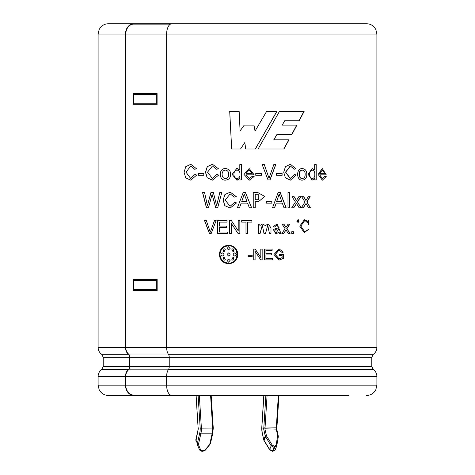 <?xml version="1.0" encoding="UTF-8"?>
<svg xmlns="http://www.w3.org/2000/svg" width="475" height="475" viewBox="0 0 475 475"><rect width="100%" height="100%" fill="white"/><g stroke="black" fill="none" stroke-linecap="round" stroke-linejoin="round"><path stroke-width="0.71" d="M267.081 395.461L265.014 428.064A1.182 0.427 -90 0 0 264.902 428.848L276.705 429.139M265.875 395.461L263.833 427.672L265.014 428.064L276.883 427.803L278.944 395.461M198.111 395.461L200.189 428.153A7.398 2.666 -90 0 1 199.672 433.295L200.818 433.817L212.088 433.817L212.681 433.295M200.189 428.153L212.663 428.064A8.33 2.998 90 0 1 212.088 433.817L209.79 444.042A0.932 0.457 12.7 0 0 210.413 443.757M197.422 444.695L197.368 443.549A0.932 0.457 -167.3 0 0 198.52 444.042L198.568 444.838A0.932 0.564 158.2 0 1 197.422 444.695L199.494 449.867L201.679 451.25L203.015 451.25L205.402 450.122L210.413 443.751L212.717 433.515L213.257 428.147M198.241 429.032L195.943 440.984A0.932 0.564 158.2 0 1 196.122 440.426M276.794 445.633L278.291 436.78A0.932 0.546 -170.4 0 0 278.32 436.691L276.788 445.716A0.932 0.546 -170.4 0 1 276.765 445.799L274.704 447.302L273.226 451.012L272.531 451.012L274.016 447.302L271.183 445.799L269.705 449.504L272.531 451.012A0.932 0.333 -90 0 1 272.306 451.25L269.652 449.76A0.932 0.321 -31.8 0 1 269.705 449.504L264.118 440.485A0.932 0.321 -31.8 0 0 264.07 440.741L263.726 439.909A0.932 0.457 -12.7 0 1 263.762 439.707L264.118 440.485L265.602 436.78L265.246 435.997A0.932 0.457 -12.7 0 1 266.398 435.504L266.623 436.05A0.932 0.321 -31.8 0 0 265.602 436.78L271.183 445.799A0.932 0.321 -31.8 0 1 272.205 445.069L266.623 436.05M273.226 451.012L275.185 449.867L273 451.25A0.932 0.333 -90 0 0 273.226 451.012M196.056 395.461L198.105 427.785L196.122 395.461M199.672 433.295L197.368 443.549L195.884 439.838A0.932 0.457 -167.3 0 1 195.842 439.636A0.932 0.457 -167.3 0 1 195.967 439.47M198.568 444.838L200.64 450.015A0.932 0.564 158.2 0 1 199.494 449.867M200.64 450.015L201.964 450.811L205.402 450.122M204.98 450.015L209.374 444.838L209.802 444.95M278.249 435.997A0.932 0.457 167.3 0 0 278.291 435.795A0.932 0.457 167.3 0 0 277.667 435.504L276.159 445.069A0.932 0.546 -170.4 0 1 276.788 445.716L276.676 446.138M276.759 428.99L278.32 436.697A0.932 0.546 -170.4 0 0 277.685 436.05M266.398 435.504L264.902 428.848L263.702 429.139L265.246 435.997L263.762 439.707L262.319 433.295L263.726 439.909M262.337 428.064L261.802 428.189A7.398 2.666 -90 0 0 262.319 433.295M180.803 395.461L108.425 395.461L147.885 395.461L147.885 395.093L170.483 395.093L133.772 395.093A9.945 7.992 90 0 1 125.78 385.148L125.78 376.432A8.087 6.496 90 0 1 128.529 369.823A3.996 3.212 -90 0 0 129.889 366.563L129.889 357.271A3.996 3.212 -90 0 0 128.529 354.006A8.087 6.496 90 0 1 125.78 347.403L166.63 347.403L166.63 34.063A10.313 5.243 -90 0 1 171.879 23.75L366.575 23.75L147.885 23.75L147.885 24.124L133.772 24.124A9.945 7.992 90 0 0 125.78 34.063L376.895 34.063L376.895 347.403L166.63 347.403A8.455 4.299 -90 0 0 168.453 354.308A3.622 1.841 90 0 1 169.231 357.271L169.231 366.563A3.622 1.841 90 0 1 168.453 369.52A8.455 4.299 -90 0 0 166.63 376.432L166.63 385.148A10.313 5.243 -90 0 0 171.879 395.461L349.012 395.461M157.1 290.558L133.059 290.558L133.059 279.407L157.154 279.407L157.154 290.558L157.1 279.407M133.059 104.702L157.1 104.702L157.1 93.551L133.059 93.551L133.059 104.702M157.1 93.551L157.1 104.702M230.607 174.349C230.595 177.888 228.867 179.817 225.417 180.132C218.577 180.553 218.506 168.15 225.435 168.554C228.867 168.886 230.589 170.816 230.607 174.349M306.82 174.349C306.826 177.893 305.3 179.817 302.254 180.132C296.109 180.542 296.05 168.15 302.272 168.554C305.3 168.892 306.814 170.822 306.82 174.349M108.425 23.75L133.772 23.75A10.313 8.289 -90 0 0 125.483 34.063L125.483 347.403L98.105 347.403L98.105 34.063L99.162 29.527L100.421 27.55C102.517 25.086 105.189 23.815 108.425 23.75L125.988 23.75M279.027 227.578L273.244 229.473L275.862 233.765L279.14 232.37L279.46 233.552L281.016 233.552L277.085 223.933L272.994 226.836L274.502 227.044L276.711 225.257L279.027 227.578M290.077 233.552L286.9 228.683L289.869 224.152L288.076 224.152L285.938 227.394L283.925 224.152L282.085 224.152L285.089 228.683L281.841 233.552L283.664 233.552L286.045 229.942L288.289 233.552L290.077 233.552M270.982 233.552L269.45 233.552L267.74 225.304L265.543 233.552L263.993 233.552L262.337 225.304L260.057 233.552L258.501 233.552L258.501 224.152L259.884 224.152L259.884 225.465L262.711 223.951L265.305 225.578L268.173 223.957L270.993 227.875L270.982 233.552M251.946 222.104L247.695 222.104L247.695 233.552L245.985 233.552L245.985 222.104L241.716 222.104L241.716 220.584L251.946 220.584L251.946 222.104M211.161 233.552L209.433 233.552L204.529 220.584L206.328 220.584L210.294 232.132L214.421 220.584L216.149 220.584L211.161 233.552M227.299 232.037L219.408 232.037L219.408 227.602L226.51 227.602L226.51 226.088L219.408 226.088L219.408 222.104L226.997 222.104L226.997 220.584L217.716 220.584L217.716 233.552L227.299 233.552L227.299 232.037M231.266 223.363L238.094 233.552L239.863 233.552L239.863 220.584L238.213 220.584L238.213 230.779L231.378 220.584L229.621 220.584L229.621 233.552L231.266 233.552L231.266 223.363L237.5 232.667M239.804 170.08L236.734 168.536L232.103 174.367L236.865 180.144L239.934 178.481L239.934 179.877L241.674 179.877L241.674 164.588L239.804 164.588L239.804 170.08L237.5 168.625M252.231 176.29L249.328 178.606L245.949 174.836L254.202 174.836L249.155 168.53L243.99 174.42L249.244 180.203L254.149 176.54L252.231 176.29M261.488 173.393L261.488 175.281L255.764 175.281L255.764 173.393L261.488 173.393M275.803 164.588L273.814 164.588L269.01 178.202L264.337 164.588L262.182 164.588L268.001 179.877L270.032 179.877L275.803 164.588M282.108 173.393L276.581 173.393L276.581 175.281L282.108 175.281L282.108 173.393M296.234 175.02L294.399 174.509L290.278 178.398L285.695 172.188L290.368 166.001L294.197 169.254L296.002 168.797L290.445 164.285L285.433 166.666L283.723 172.205L285.386 177.84L290.385 180.138L296.234 175.02L294.209 174.509M324.71 176.29L322.412 178.606L319.705 174.836L326.248 174.836L322.276 168.536L318.113 174.414L322.347 180.203L326.212 176.54L324.71 176.29M252.148 255.289L252.148 256.625L248.069 256.625L248.069 255.289L252.148 255.289M262.158 249.078L260.811 249.078L260.811 257.557L255.188 249.078L253.739 249.078L253.739 259.867L255.099 259.867L255.099 251.388L260.722 259.867L262.158 259.867L262.158 249.078M271.724 253.656L265.935 253.656L265.935 250.343L272.122 250.343L272.122 249.078L264.539 249.078L264.539 259.867L272.365 259.867L272.365 258.608L265.935 258.608L265.935 254.921L271.724 254.921L271.724 253.656M293.425 231.735L291.757 231.735L291.757 233.552L293.425 233.552L293.425 231.735M296.738 221.118L298.199 222.656L298.241 219.42L296.738 221.118M308.566 220.697L308.566 224.515L308.079 224.515L308.079 223.238L304.849 220.364L300.841 226.053L304.701 231.8L308.512 229.443L304.309 232.631L299.749 226.142L304.398 219.723L308.079 221.54L308.079 220.697L308.566 220.697M283.427 254.368L283.427 258.364L279.187 260.068L273.915 254.553L279.057 248.858L283.278 252.106L282.061 252.457L279.027 250.088L275.328 254.511L279.057 258.792L282.114 257.652L282.114 255.627L279.098 255.627L279.098 254.368L283.427 254.368M316.213 164.588L316.213 179.877L314.771 179.877L314.771 178.481L312.152 180.144L308.127 174.331L312.105 168.536L314.664 170.08L314.664 164.588L316.213 164.588M308.228 196.674L305.894 200.498L303.697 196.674L301.655 196.674L304.962 202.012L301.393 207.753L303.412 207.753L306.013 203.496L308.477 207.753L310.418 207.753L306.945 202.012L310.181 196.674L308.228 196.674M296.531 203.496L299.096 207.753L301.126 207.753L297.516 202.012L300.877 196.674L298.852 196.674L296.424 200.498L294.126 196.674L292.018 196.674L295.45 202.012L291.739 207.753L293.829 207.753L296.531 203.496L293.645 207.753M289.851 192.464L287.981 192.464L287.981 207.753L289.851 207.753L289.851 192.464M276.207 203.14L282.316 203.14L283.985 207.753L286.146 207.753L280.262 192.464L278.166 192.464L272.549 207.753L274.609 207.753L276.207 203.14L274.491 207.753M266.285 201.269L266.285 203.158L271.932 203.158L271.932 201.269L266.285 201.269M255.235 201.525L255.235 207.753L253.234 207.753L253.234 192.464L257.646 192.452L264.723 196.448L258.679 201.531L255.176 201.525L255.176 207.753M236.58 202.896L234.567 202.386L230.084 206.281L225.174 200.07L230.179 193.877L234.341 197.131L236.33 196.674L230.262 192.161L224.901 194.542L223.09 200.082L224.847 205.711L230.197 208.02L236.58 202.896M216.523 169.254L218.494 168.797L212.485 164.285L207.237 166.666L205.467 172.193L207.177 177.828L212.402 180.138L218.749 175.02L216.754 174.509L212.325 178.404L207.51 172.188L212.42 166.001L216.523 169.254M273.891 139.828L276.931 134.467L291.911 134.467L296.899 125.121L282.209 125.121L284.715 120.751L299.25 120.751L304.137 111.393L279.454 111.393L258.121 149.002L283.913 149.002L288.996 139.828L273.772 139.828L276.931 134.467M253.947 125.121L255.033 131.118L266.629 111.393L276.913 111.393L255.372 149.002L245.729 149.002L244.809 142.542L240.54 149.002L231.663 149.002L229.704 111.393L239.157 111.393L240.083 130.904L239.151 111.393M255.033 131.118L254 125.121L244.233 125.121L240.083 130.904M198.206 173.393L198.206 175.281L203.799 175.281L203.799 173.393L198.206 173.393M196.787 175.02L194.863 174.509L190.618 178.404L186.016 172.188L190.707 166.007L194.643 169.254L196.543 168.797L190.784 164.285L185.755 166.666L184.074 172.205L185.707 177.84L190.73 180.138L196.787 175.02M208.477 207.753L206.435 207.753L202.534 192.464L204.553 192.464L207.415 205.622L210.942 192.464L213.34 192.464L216.659 205.622L219.783 192.464L221.801 192.464L217.675 207.753L215.703 207.753L212.088 194.317L208.477 207.753M239.525 207.753L237.399 207.753L243.236 192.464L245.415 192.464L251.631 207.753L249.339 207.753L247.588 203.14L241.169 203.14L239.525 207.753L241.169 203.14M219.349 254.475C219.901 248.847 222.971 245.759 228.576 245.213C233.077 245.486 236.051 247.772 237.494 252.059L237.494 256.892C236.051 261.179 233.077 263.459 228.576 263.738C222.977 263.186 219.901 260.098 219.349 254.475M133.772 23.75L147.885 23.75M133.772 395.461A10.313 8.289 -90 0 1 125.483 385.148L125.483 376.432A8.455 6.798 -90 0 1 128.357 369.52A3.622 2.915 90 0 0 129.592 366.563L129.592 357.271A3.622 2.915 90 0 0 128.357 354.308A8.455 6.798 -90 0 1 125.483 347.403M251.584 207.753L245.391 192.464M241.739 201.495L246.982 201.495L244.281 194.049L241.751 201.495L244.281 194.049M202.647 192.464L206.536 207.753M215.775 207.753L212.088 194.317M219.842 192.464L216.659 205.622M211.031 192.464L207.415 205.622M198.336 173.393L198.336 175.281M125.857 34.063L125.857 347.403M240.534 149.002L244.809 142.542M255.312 149.002L276.783 111.393M229.728 111.393L231.681 149.002M291.727 134.467L296.703 125.121M284.715 120.751L282.209 125.121M299.042 120.751L303.911 111.393M283.759 149.002L288.824 139.828M212.568 164.285L207.332 166.672L205.574 172.199L207.278 177.822L212.402 180.132M230.286 192.161L224.936 194.548L223.143 200.076L224.883 205.705L230.191 208.008M255.176 201.525L256.144 201.525M255.235 194.257L255.176 199.732L258.24 199.749L258.204 194.245L255.235 194.257L255.235 199.732M256.274 199.732L258.174 199.749M271.813 201.269L271.813 203.158M285.986 207.753L280.119 192.464M279.163 194.049L276.622 201.495L281.74 201.495L279.163 194.049L276.753 201.495M289.679 192.464L289.679 207.753M300.913 207.753L297.516 202.012M297.314 202.012L300.669 196.674M293.936 196.674L296.424 200.498M303.478 196.674L305.894 200.498M303.192 207.753L306.013 203.496M310.175 207.753L306.945 202.012M306.713 202.012L309.943 196.674M315.952 164.588L315.952 179.877M314.812 174.343C314.961 176.7 314.135 178.113 312.342 178.588C308.869 178.303 308.78 170.483 312.241 170.109C314.058 170.567 314.919 171.974 314.812 174.343M312.342 178.588L312.093 178.588C308.631 178.291 308.536 170.489 311.992 170.109L312.241 170.109M279.187 260.051L283.427 258.364M281.913 252.457L283.278 252.106M283.272 254.368L283.272 258.364M278.92 258.792L275.197 254.511L278.884 250.088M308.328 220.697L308.328 224.515M297.683 220.24L298.282 220.044C299.375 220.78 299.333 221.457 298.158 222.074L297.683 220.24M297.956 222.068L297.481 220.24L298.08 220.044M293.241 231.735L293.241 233.552M271.611 253.656L271.611 254.921M265.935 250.343L265.935 253.656M272.009 249.078L272.009 250.343M272.252 258.608L272.252 259.867M265.935 254.921L265.935 258.608M262.081 249.078L262.081 259.867M255.128 249.078L260.811 257.557M255.039 259.867L255.099 251.388M252.1 255.289L252.1 256.625M326.212 176.54L324.419 176.29M322.145 178.606L319.705 174.836M322.323 170.086L319.515 173.292L324.728 173.292L322.317 170.086L319.788 173.292M294.007 169.254L296.002 168.797M290.106 178.398L285.534 172.188L290.189 166.001M281.96 173.393L281.96 175.281M269.919 179.877L275.672 164.588M264.248 164.588L269.01 178.202M261.41 173.393L261.41 175.281M254.149 176.54L252.183 176.29M249.286 178.606L245.949 174.836M249.209 170.086L246.02 173.292L252.261 173.292L249.203 170.086L246.05 173.292M254.143 174.836L249.155 168.548M236.74 168.548L232.121 174.367L236.865 180.132M237.5 180.084L239.934 178.481M241.662 164.588L241.662 179.877M239.988 174.337C240.172 176.439 239.341 177.84 237.5 178.541L237.037 178.588C232.958 178.256 232.821 170.525 236.924 170.109L237.5 170.175C239.299 170.911 240.13 172.3 239.988 174.337M237.5 178.541L237.043 178.588M239.851 220.584L239.851 233.552M238.213 230.779L237.5 229.71M229.651 220.584L229.651 233.552M217.787 220.584L217.787 233.552M204.636 220.584L209.523 233.552M214.498 220.584L210.294 232.132M247.665 233.552L247.695 222.104M251.898 220.584L251.898 222.104M265.448 233.552L267.74 225.31M259.813 224.152L259.884 225.465M259.979 233.552L262.253 225.304M289.898 233.552L286.9 228.683M286.734 228.683L289.691 224.152M283.771 224.152L285.938 227.394M283.51 233.552L286.045 229.942M275.738 233.765L279.14 232.37M274.823 232.097L274.704 232.097C274.443 229.93 275.832 228.837 278.878 228.819L279.021 228.819C275.963 228.831 274.568 229.924 274.823 232.097L276.207 232.59L279.021 228.819M274.704 232.097L276.076 232.59M305.146 174.349C305.241 176.795 304.285 178.208 302.272 178.588C298.342 178.523 298.258 170.27 302.243 170.109C304.273 170.489 305.241 171.902 305.146 174.349M302.272 178.588L302.058 178.588C298.11 178.517 298.092 170.228 302.023 170.109L302.243 170.109M228.701 174.349C228.796 176.789 227.709 178.202 225.435 178.588C221.012 178.535 220.982 170.216 225.405 170.109C227.697 170.483 228.796 171.897 228.701 174.349M225.399 170.109L225.441 170.109C227.733 170.489 228.825 171.902 228.73 174.349C228.825 176.783 227.745 178.196 225.477 178.588L225.435 178.588M219.961 254.475C220.477 249.221 223.345 246.341 228.576 245.83C239.703 245.314 239.697 263.637 228.576 263.12C223.345 262.604 220.477 259.724 219.961 254.475M228.564 245.83L228.6 245.83C239.697 245.326 239.697 263.619 228.606 263.12L228.57 263.12M222.609 252.943C220.412 253.965 220.412 254.986 222.609 256.007C224.342 254.986 224.342 253.965 222.609 252.943L222.437 252.932M223.214 257.515L224.123 260.252L225.328 259.724L224.123 257.23L223.214 257.515L224.164 260.252M223.214 251.429L224.123 251.714L225.328 249.221L224.123 248.692L223.214 251.429L224.17 248.698M230.096 248.49L228.564 246.757L227.038 248.49L228.57 249.844L230.096 248.49M231.812 249.221L233.017 251.714L233.938 251.429L233.017 248.692L231.812 249.221L233.029 251.714M234.721 252.932L234.555 252.943C232.815 253.965 232.815 254.986 234.555 256.007L234.543 256.007C236.752 254.986 236.752 253.965 234.543 252.943C232.803 253.965 232.803 254.986 234.543 256.007L234.721 256.013M233.938 257.515L233.017 257.23L231.812 259.724L233.017 260.252L233.938 257.515M227.038 260.454L228.57 262.194L230.096 260.454L228.57 259.107L227.074 260.454M227.026 254.475L228.564 252.932C230.523 253.959 230.529 254.986 228.57 256.019L227.026 254.475M233.035 248.692L231.83 249.221M233.035 257.23L231.83 259.724L233.029 260.252M156.346 289.625L133.671 289.625L133.671 280.333L156.346 280.333L133.742 280.333L133.742 289.625L156.346 289.625L156.346 280.333M156.346 103.77L133.671 103.77L133.671 94.478L156.346 94.478L133.742 94.478L133.742 103.77L156.346 103.77L156.346 94.478M133.772 24.124L170.483 24.124M272.205 445.069L274.075 446.12L274.764 446.12L276.159 445.069M278.356 395.461L276.284 428.064A1.182 0.427 90 0 0 276.171 428.848L277.667 435.504M263.88 395.461L261.802 428.189M263.833 427.672A2.108 0.76 -90 0 0 263.702 429.139M274.764 446.12A0.932 0.333 -90 0 1 274.704 447.302L274.016 447.302A0.932 0.333 -90 0 0 274.075 446.12M209.374 444.838L209.79 444.042M199.322 395.461L201.388 428.064A8.33 2.998 -90 0 1 200.818 433.817L198.52 444.042M210.591 395.461L212.663 428.064M198.295 429.139A2.108 0.76 -90 0 0 198.164 427.672M201.964 450.811A0.932 0.333 90 0 1 201.685 451.25M203.294 450.811A0.932 0.333 90 0 1 203.015 451.25M125.483 34.063L98.105 34.063M128.357 354.308L101.686 354.308C99.376 352.587 98.183 350.283 98.105 347.403M376.895 347.403C376.817 350.283 375.624 352.587 373.314 354.308L168.453 354.308M129.592 357.271L103.218 357.271L103.218 366.563L101.686 369.52L128.357 369.52M373.314 354.308L371.782 357.271L129.889 357.271M129.592 366.563L103.218 366.563M371.782 357.271L371.782 366.563L129.889 366.563M371.782 366.563L373.314 369.52L168.453 369.52M125.483 376.432L98.105 376.432C98.183 373.546 99.376 371.242 101.686 369.52M373.314 369.52C375.624 371.242 376.817 373.546 376.895 376.432L125.78 376.432M125.483 385.148L98.105 385.148L99.162 389.684L100.421 391.661C102.517 394.125 105.189 395.396 108.425 395.461M376.895 376.432L376.895 385.148L125.78 385.148M128.529 354.006L168.245 354.006M128.529 369.823L168.245 369.823M276.67 446.156L275.185 449.867M198.117 427.844L198.235 429.038M198.235 429.02L195.842 439.636L195.943 440.984M211.185 395.461L213.257 428.135M276.883 427.844L276.765 429.038M272.306 451.25L273 451.25M264.07 440.741L269.652 449.76M262.289 433.527L261.743 428.147M263.815 395.461L261.743 428.135M376.895 34.063L375.838 29.527L374.579 27.55C372.483 25.086 369.811 23.815 366.575 23.75M101.686 354.308L103.218 357.271M98.105 376.432L98.105 385.148M376.895 385.148L375.838 389.684L374.579 391.661C372.483 394.125 369.811 395.396 366.575 395.461"/></g></svg>
